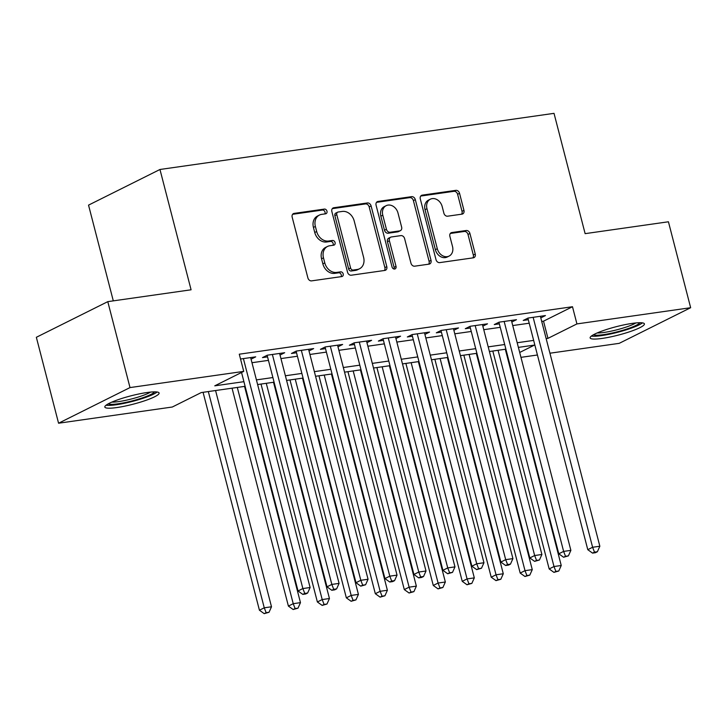 <?xml version="1.0" encoding="UTF-8"?>
<svg xmlns="http://www.w3.org/2000/svg" width="727" height="727" viewBox="0 0 727 727"><rect width="100%" height="100%" fill="white"/><g stroke="black" fill="none" stroke-linecap="round" stroke-linejoin="round"><path stroke-width="1.09" d="M326.968 211.166A2.472 1.972 63.5 0 0 324.369 209.085L294.144 213.393A3.526 2.817 63.5 0 0 293.444 213.611A3.526 2.817 63.5 0 0 292.181 217.173L307.885 277.905A3.526 2.817 63.5 0 0 311.601 280.867L341.817 276.569A2.472 1.972 63.5 0 0 342.308 276.414A2.472 1.972 63.5 0 0 343.199 273.915A2.472 1.972 63.5 0 0 340.59 271.843L336.683 272.398A11.287 9.024 63.5 0 1 324.787 262.901L323.479 257.84A11.287 9.024 63.5 0 1 327.541 246.444A11.287 9.024 63.5 0 1 329.794 245.744L333.702 245.19A2.472 1.972 63.5 0 0 334.193 245.035A2.472 1.972 63.5 0 0 335.083 242.545A2.472 1.972 63.5 0 0 332.484 240.464L328.568 241.019A11.287 9.024 63.5 0 1 316.681 231.522L315.373 226.46A11.287 9.024 63.5 0 1 319.435 215.065A11.287 9.024 63.5 0 1 321.679 214.365L325.587 213.811A2.472 1.972 63.5 0 0 326.078 213.656A2.472 1.972 63.5 0 0 326.968 211.166M324.869 213.911A2.472 1.972 63.5 0 0 325.033 212.13A2.472 1.972 63.5 0 0 322.434 210.048L292.627 214.301M341.099 276.669A2.472 1.972 63.5 0 0 341.263 274.879A2.472 1.972 63.5 0 0 338.664 272.807L334.756 273.361L336.683 272.398M332.984 245.29A2.472 1.972 63.5 0 0 333.148 243.509A2.472 1.972 63.5 0 0 330.549 241.428L326.641 241.982L328.568 241.019M602.21 338.409A28.026 4.326 -14.5 0 1 590.133 337.91A28.026 4.326 -14.5 0 1 603.973 330.349A28.026 4.326 -14.5 0 1 632.326 323.379A28.026 4.326 -14.5 0 1 644.404 323.878A28.026 4.326 -14.5 0 1 630.563 331.439A28.026 4.326 -14.5 0 1 602.21 338.409M116.893 407.547A28.026 4.326 -14.5 0 1 104.824 407.056A28.026 4.326 -14.5 0 1 118.665 399.496A28.026 4.326 -14.5 0 1 147.018 392.525A28.026 4.326 -14.5 0 1 159.095 393.016A28.026 4.326 -14.5 0 1 145.246 400.577A28.026 4.326 -14.5 0 1 116.893 407.547M461.981 214.147A3.526 2.817 63.5 0 0 462.681 213.929A3.526 2.817 63.5 0 0 463.953 210.367L459.546 193.327A3.526 2.817 63.5 0 0 455.829 190.356L422.269 195.136A3.526 2.817 63.5 0 0 421.569 195.354A3.526 2.817 63.5 0 0 420.297 198.916L436 259.648A3.526 2.817 63.5 0 0 439.717 262.62L473.277 257.831A3.526 2.817 63.5 0 0 473.977 257.622A3.526 2.817 63.5 0 0 475.249 254.059L469.924 233.476A3.526 2.817 63.5 0 0 466.207 230.504L451.849 232.549A3.526 2.817 63.5 0 0 451.149 232.767A3.526 2.817 63.5 0 0 449.877 236.33L452.521 246.535A9.433 7.543 63.5 0 1 449.122 256.068A9.433 7.543 63.5 0 1 437.3 248.707L426.967 208.722A9.433 7.543 63.5 0 1 430.357 199.198A9.433 7.543 63.5 0 1 442.18 206.559L443.897 213.22A3.526 2.817 63.5 0 0 447.614 216.192L461.981 214.147M245.117 386.319L201.252 392.571L172.299 407.02L58.569 423.223L36.35 337.292L107.787 301.65L191.083 289.791L159.967 169.482L554.019 113.348L585.126 233.649L668.431 221.78L690.65 307.712L619.213 343.344L549.93 353.213M107.787 301.65L130.006 387.582L243.727 371.379L214.774 385.828L243.918 381.675M541.706 321.434L543.523 321.17L572.485 306.73L239.283 354.194L243.727 371.379M572.485 306.73L576.929 323.915L690.65 307.712M371.097 205.932A3.526 2.817 63.5 0 0 367.38 202.96L333.82 207.74A3.526 2.817 63.5 0 0 333.12 207.958A3.526 2.817 63.5 0 0 331.848 211.521L347.561 272.252A3.526 2.817 63.5 0 0 351.268 275.215L384.828 270.435A3.526 2.817 63.5 0 0 385.537 270.217A3.526 2.817 63.5 0 0 386.8 266.655L371.097 205.932L369.171 206.895A3.526 2.817 63.5 0 0 365.454 203.923L332.303 208.649M378.049 201.443L411.6 196.663A3.526 2.817 63.5 0 1 415.317 199.625L431.029 260.357A3.526 2.817 63.5 0 1 429.757 263.919A3.526 2.817 63.5 0 1 429.057 264.137L414.69 266.182A3.526 2.817 63.5 0 1 410.973 263.21L404.603 238.583A3.526 2.817 63.5 0 0 400.895 235.612L391.362 236.975A3.526 2.817 63.5 0 0 390.663 237.193A3.526 2.817 63.5 0 0 389.39 240.755L396.024 266.391A2.472 1.972 63.5 0 1 395.134 268.89A2.472 1.972 63.5 0 1 392.044 266.963L376.077 205.223A3.526 2.817 63.5 0 1 377.34 201.661A3.526 2.817 63.5 0 1 378.049 201.443L376.75 202.088M251.051 359.165L255.713 356.848L240.528 359.011M280.031 355.04L284.684 352.713L267.3 355.194L262.474 357.602L267.545 356.875M309.002 350.914L313.655 348.587L296.271 351.068L291.445 353.476L296.516 352.749M337.973 346.788L342.635 344.462L325.251 346.933L320.416 349.342L325.487 348.624M366.944 342.653L371.606 340.336L354.222 342.808L349.396 345.216L354.467 344.498M395.924 338.528L400.577 336.201L383.193 338.682L378.367 341.09L383.438 340.363M424.895 334.402L429.557 332.075L412.173 334.556L407.338 336.964L412.409 336.237M453.866 330.276L458.528 327.95L441.144 330.431L436.318 332.83L441.389 332.112M482.846 326.141L487.499 323.824L470.115 326.296L465.289 328.704L470.36 327.986M511.817 322.016L516.47 319.698L499.086 322.17L494.26 324.578L499.331 323.86M251.969 362.709L268.445 360.365M280.94 358.584L297.416 356.239M309.92 354.458L326.396 352.104M338.891 350.323L355.367 347.979M367.862 346.197L384.338 343.853M396.842 342.072L413.318 339.727M425.813 337.946L442.289 335.592M454.784 333.811L471.26 331.467M483.764 329.685L500.231 327.341M512.735 325.56L529.211 323.215M540.788 317.89L545.45 315.563L528.066 318.044L523.24 320.453L528.311 319.726M159.967 169.482L88.54 205.123L113.303 300.869M58.569 423.223L130.006 387.582M537.426 354.994L520.95 357.348M508.455 359.129L507.882 359.211M519.696 352.468L534.454 345.098L518.378 347.388M505.883 349.169L489.407 351.523M476.903 353.295L460.436 355.648M447.932 357.43L431.456 359.774M418.961 361.555L402.485 363.9M389.981 365.681L373.514 368.026M361.01 369.807L344.534 372.16M332.039 373.942L315.563 376.286M303.068 378.067L286.592 380.412M274.088 382.193L257.612 384.538M507.691 358.456L508.209 358.193M546.15 338.618L547.967 338.355L576.929 323.915M256.413 379.894L272.889 377.549M285.384 375.768L301.859 373.424M314.364 371.642L330.84 369.289M343.335 367.517L359.81 365.163M372.306 363.382L388.781 361.037M401.286 359.256L417.761 356.912M430.257 355.13L446.732 352.786M459.228 351.005L475.703 348.651M488.208 346.87L504.683 344.525M517.179 342.744L533.654 340.4M543.523 321.17L547.967 338.355M319.435 215.065L317.499 216.028A11.287 9.024 63.5 0 0 313.437 227.424L315.373 226.46M326.641 241.982A11.287 9.024 63.5 0 1 314.746 232.486L313.437 227.424M327.541 246.444L325.614 247.407A11.287 9.024 63.5 0 0 321.552 258.803L323.479 257.84M334.756 273.361A11.287 9.024 63.5 0 1 322.861 263.865L321.552 258.803M384.419 270.499A3.526 2.817 63.5 0 0 384.874 267.618L369.171 206.895M338.173 212.02A2.472 1.972 63.5 0 0 337.682 212.166A2.472 1.972 63.5 0 0 336.792 214.665L350.578 267.972A2.472 1.972 63.5 0 0 353.177 270.044L357.302 269.463A11.287 9.024 63.5 0 0 359.547 268.763A11.287 9.024 63.5 0 0 363.609 257.367L354.185 220.926A11.287 9.024 63.5 0 0 342.299 211.43L338.173 212.02M337.682 212.166L335.747 213.129A2.472 1.972 63.5 0 0 334.865 215.628L336.792 214.665M359.547 268.763L357.62 269.726A11.287 9.024 63.5 0 1 355.376 270.426L351.25 271.007A2.472 1.972 63.5 0 1 348.651 268.935L334.865 215.628M376.522 202.342L409.674 197.626L411.6 196.663M428.648 264.192A3.526 2.817 63.5 0 0 429.094 261.32L413.39 200.588A3.526 2.817 63.5 0 0 409.674 197.626M390.663 237.193L388.727 238.156A3.526 2.817 63.5 0 0 387.464 241.718L394.089 267.354L396.024 266.391M393.989 269.008A2.472 1.972 63.5 0 0 394.089 267.354M397.996 213.029A9.433 7.543 63.5 0 0 386.182 205.668A9.433 7.543 63.5 0 0 382.784 215.192L386.428 229.278A3.526 2.817 63.5 0 0 390.145 232.249L399.668 230.895A3.526 2.817 63.5 0 0 400.368 230.677A3.526 2.817 63.5 0 0 401.64 227.115L397.996 213.029M386.182 205.668L384.247 206.632A9.433 7.543 63.5 0 0 380.848 216.155L382.784 215.192M400.368 230.677L398.441 231.64A3.526 2.817 63.5 0 1 397.742 231.858L388.209 233.213A3.526 2.817 63.5 0 1 384.492 230.241L380.848 216.155M430.357 199.198L428.43 200.161A9.433 7.543 63.5 0 0 425.031 209.685L426.967 208.722M449.122 256.068L447.187 257.031A9.433 7.543 63.5 0 1 435.373 249.67L425.031 209.685M472.868 257.894A3.526 2.817 63.5 0 0 473.322 255.023L467.997 234.439A3.526 2.817 63.5 0 0 464.28 231.468L450.331 233.458M461.572 214.201A3.526 2.817 63.5 0 0 462.018 211.33L457.61 194.291A3.526 2.817 63.5 0 0 453.893 191.319L420.751 196.045M203.069 392.316L259.43 610.217L264.255 607.808L271.498 606.781L215.574 390.535M208.331 391.562L264.255 607.808L266.137 612.688L264.201 613.652L269.026 612.279L266.137 612.688M271.498 606.781L269.026 612.279M264.201 613.652L259.43 610.217M241.537 372.478L298.043 590.96L302.868 588.552L243.4 358.602M304.749 593.432L302.814 594.395L305.713 593.977L307.639 593.014L304.749 593.432L302.868 588.552L310.111 587.516L250.642 357.566M298.043 590.96L302.814 594.395M307.639 593.014L310.111 587.516M154.578 391.862A24.255 3.744 -14.5 0 1 118.21 403.785A24.255 3.744 -14.5 0 1 108.205 403.858M111.849 402.104A22.455 3.471 165.5 0 0 118.737 401.586A22.455 3.471 165.5 0 0 150.544 392.098M106.051 405.221A27.853 4.298 165.5 0 0 116.284 404.748A27.853 4.298 165.5 0 0 157.132 392.017M591.36 336.083A27.853 4.298 165.5 0 0 617.632 332.303A27.853 4.298 165.5 0 0 642.441 322.87M639.887 322.724A24.255 3.744 -14.5 0 1 617.496 331.766A24.255 3.744 -14.5 0 1 593.514 334.711M597.158 332.957A22.455 3.471 165.5 0 0 616.978 329.785A22.455 3.471 165.5 0 0 635.861 322.952M232.049 388.182L288.401 606.091L293.226 603.683L300.469 602.647L244.545 386.4M237.302 387.436L293.226 603.683L295.107 608.563L293.172 609.526L298.006 608.154L295.107 608.563M300.469 602.647L298.006 608.154M293.172 609.526L288.401 606.091M261.02 384.056L317.372 601.965L322.197 599.557L329.44 598.521L273.516 382.275M266.273 383.311L322.197 599.557L324.078 604.437L322.152 605.4L326.977 604.028L324.078 604.437M329.44 598.521L326.977 604.028M322.152 605.4L317.372 601.965M289.991 379.93L346.343 597.839L351.177 595.431L358.42 594.395L302.496 378.149M295.244 379.176L351.177 595.431L353.058 600.311L351.123 601.274L355.948 599.893L353.058 600.311M358.42 594.395L355.948 599.893M351.123 601.274L346.343 597.839M318.962 375.804L375.323 593.705L380.148 591.296L387.391 590.269L331.467 374.023M324.224 375.05L380.148 591.296L382.029 596.176L380.094 597.14L384.928 595.767L382.029 596.176M387.391 590.269L384.928 595.767M380.094 597.14L375.323 593.705M267.127 355.276L327.014 586.825L331.839 584.417L272.371 354.467M333.72 589.306L331.785 590.269L334.684 589.851L336.619 588.888L333.72 589.306L331.839 584.417L339.082 583.39L279.613 353.44M327.014 586.825L331.785 590.269M336.619 588.888L339.082 583.39M296.107 351.15L355.985 582.7L360.81 580.291L301.341 350.341M362.691 585.171L360.765 586.135L365.59 584.762L362.691 585.171L360.81 580.291L368.053 579.265L308.584 349.314M355.985 582.7L360.765 586.135M365.59 584.762L368.053 579.265M325.078 347.024L384.956 578.574L389.79 576.166L330.322 346.216M391.671 581.046L389.736 582.009L392.635 581.6L394.561 580.637L391.671 581.046L389.79 576.166L397.033 575.13L337.564 345.18M384.956 578.574L389.736 582.009M394.561 580.637L397.033 575.13M354.049 342.899L413.936 574.448L418.761 572.04L359.292 342.09M420.642 576.92L418.707 577.883L421.605 577.465L423.541 576.502L420.642 576.92L418.761 572.04L426.004 571.004L366.535 341.054M413.936 574.448L418.707 577.883M423.541 576.502L426.004 571.004M347.942 371.67L404.294 589.579L409.119 587.171L416.362 586.144L360.438 369.889M353.195 370.924L409.119 587.171L411 592.051L409.074 593.014L413.899 591.642L411 592.051M416.362 586.144L413.899 591.642M409.074 593.014L404.294 589.579M383.02 338.764L442.907 570.313L447.732 567.905L388.263 337.964M449.613 572.794L447.687 573.757L452.512 572.376L449.613 572.794L447.732 567.905L454.975 566.878L395.506 336.928M442.907 570.313L447.687 573.757M452.512 572.376L454.975 566.878M376.913 367.544L433.265 585.453L438.099 583.045L445.342 582.009L389.408 365.763M382.166 366.799L438.099 583.045L439.971 587.925L438.045 588.888L442.87 587.516L439.971 587.925M445.342 582.009L442.87 587.516M438.045 588.888L433.265 585.453M412 334.638L471.878 566.188L476.712 563.779L417.234 333.829M478.584 568.659L476.658 569.623L481.483 568.25L478.584 568.659L476.712 563.779L483.955 562.753L424.486 332.802M471.878 566.188L476.658 569.623M481.483 568.25L483.955 562.753M405.884 363.418L462.245 581.327L467.07 578.919L474.313 577.883L418.388 361.637M411.146 362.664L467.07 578.919L468.951 583.799L467.016 584.762L471.85 583.381L468.951 583.799M474.313 577.883L471.85 583.381M467.016 584.762L462.245 581.327M440.971 330.512L500.858 562.062L505.683 559.654L446.214 329.704M507.564 564.534L505.628 565.497L508.527 565.088L510.463 564.125L507.564 564.534L505.683 559.654L512.926 558.618L453.457 328.668M500.858 562.062L505.628 565.497M510.463 564.125L512.926 558.618M434.864 359.292L491.216 577.193L496.041 574.784L503.284 573.757L447.359 357.511M440.117 358.538L496.041 574.784L497.922 579.664L495.996 580.628L500.821 579.255L497.922 579.664M503.284 573.757L500.821 579.255M495.996 580.628L491.216 577.193M469.942 326.387L529.829 557.936L534.654 555.528L475.185 325.578M536.535 560.408L534.609 561.371L539.434 559.99L536.535 560.408L534.654 555.528L541.897 554.492L482.428 324.542M529.829 557.936L534.609 561.371M539.434 559.99L541.897 554.492M463.835 355.158L520.187 573.067L525.012 570.659L532.264 569.632L476.33 353.377M469.088 354.412L525.012 570.659L526.893 575.539L524.967 576.502L529.792 575.13L526.893 575.539M532.264 569.632L529.792 575.13M524.967 576.502L520.187 573.067M492.806 351.032L549.167 568.941L553.992 566.533L561.235 565.497L505.31 349.251M498.068 350.287L553.992 566.533L555.873 571.413L553.938 572.376L558.772 571.004L555.873 571.413M561.235 565.497L558.772 571.004M553.938 572.376L549.167 568.941M498.922 322.252L558.799 553.801L563.625 551.402L504.156 321.452M565.506 556.282L563.579 557.245L568.405 555.864L565.506 556.282L563.625 551.402L570.877 550.366L511.408 320.416M558.799 553.801L563.579 557.245M568.405 555.864L570.877 550.366M527.893 318.126L587.779 549.676L592.605 547.267L533.136 317.317M594.486 552.147L592.55 553.111L595.449 552.702L597.385 551.738L594.486 552.147L592.605 547.267L599.848 546.241L540.379 316.29M587.779 549.676L592.55 553.111M597.385 551.738L599.848 546.241M322.434 210.048L324.369 209.085M338.664 272.807L340.59 271.843M330.549 241.428L332.484 240.464M314.746 232.486L316.681 231.522M322.861 263.865L324.787 262.901M292.854 214.038L294.144 213.393M384.874 267.618L386.8 266.655M332.521 208.385L333.82 207.74M365.454 203.923L367.38 202.96M348.651 268.935L350.578 267.972M351.25 271.007L353.177 270.044M355.376 270.426L357.302 269.463M413.39 200.588L415.317 199.625M429.094 261.32L431.029 260.357M387.464 241.718L389.39 240.755M384.492 230.241L386.428 229.278M388.209 233.213L390.145 232.249M397.742 231.858L399.668 230.895M435.373 249.67L437.3 248.707M450.549 233.203L451.849 232.549M464.28 231.468L466.207 230.504M467.997 234.439L469.924 233.476M473.322 255.023L475.249 254.059M420.969 195.79L422.269 195.136M453.893 191.319L455.829 190.356M457.61 194.291L459.546 193.327M462.018 211.33L463.953 210.367"/></g></svg>
